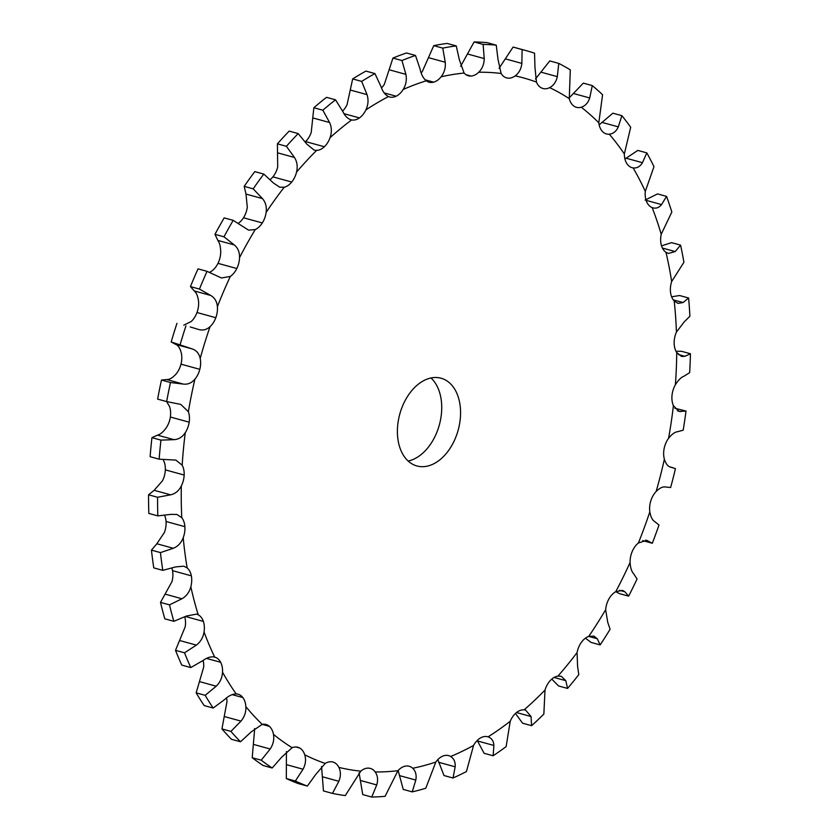 <?xml version="1.0" encoding="UTF-8"?>
<svg xmlns="http://www.w3.org/2000/svg" width="839" height="839" viewBox="0 0 839 839"><rect width="100%" height="100%" fill="white"/><g stroke="black" fill="none" stroke-linecap="round" stroke-linejoin="round"><path stroke-width="1.26" d="M460.642 66.302L474.108 41.95A383.926 255.444 105.4 0 1 480.695 42.191A383.926 255.444 105.4 0 1 487.239 42.674L496.248 45.149L497.999 59.338L501.124 73.475A18.206 12.113 105.4 0 0 506.609 77.901A18.206 12.113 105.4 0 0 507.385 78.069A18.206 12.113 105.4 0 0 507.396 78.069A18.206 12.113 105.4 0 0 515.198 75.877C518.995 73.024 521.218 68.871 521.868 63.407L522.099 49.564A383.926 255.444 105.4 0 1 525.801 50.529L516.793 48.054A383.926 255.444 105.4 0 0 513.09 47.078L522.099 49.564M474.108 41.95L483.117 44.425L484.229 58.583C484.124 64.142 482.299 68.693 478.744 72.238A18.206 12.113 105.4 0 1 471.004 76.055L471.004 76.055A18.206 12.113 105.4 0 1 468.351 75.783A18.206 12.113 105.4 0 1 464.103 73.056A356.911 237.468 105.4 0 0 441.104 76.8A18.206 12.113 105.4 0 1 433.637 82.149L433.637 82.149A18.206 12.113 105.4 0 1 429.054 82.191A18.206 12.113 105.4 0 1 426.254 80.806A356.911 237.468 105.4 0 0 403.192 89.458A18.206 12.113 105.4 0 1 396.155 96.212L396.155 96.212A18.206 12.113 105.4 0 1 389.642 96.978A18.206 12.113 105.4 0 1 388.467 96.558A356.911 237.468 105.4 0 0 365.888 109.909A18.206 12.113 105.4 0 1 359.449 117.921L359.449 117.921A18.206 12.113 105.4 0 1 351.635 119.935A356.911 237.468 105.4 0 0 330.052 137.669A18.206 12.113 105.4 0 1 324.368 146.752L324.368 146.752A18.206 12.113 105.4 0 1 316.618 150.401A356.911 237.468 105.4 0 0 296.545 172.11A18.206 12.113 105.4 0 1 291.741 182.032A18.206 12.113 105.4 0 1 291.731 182.042A18.206 12.113 105.4 0 1 284.232 187.233A356.911 237.468 105.4 0 0 266.131 212.403A18.206 12.113 105.4 0 1 262.324 222.943A18.206 12.113 105.4 0 0 262.324 222.943A18.206 12.113 105.4 0 1 255.234 229.571A356.911 237.468 105.4 0 0 239.545 257.615A18.206 12.113 105.4 0 1 236.818 268.522A18.206 12.113 105.4 0 0 236.818 268.522A18.206 12.113 105.4 0 1 230.316 276.419A356.911 237.468 105.4 0 0 217.395 306.675A18.206 12.113 105.4 0 1 215.822 317.698A18.206 12.113 105.4 0 0 215.822 317.698A18.206 12.113 105.4 0 1 210.044 326.675A356.911 237.468 105.4 0 0 200.196 358.442A18.206 12.113 105.4 0 1 199.818 369.328A18.206 12.113 105.4 0 0 199.818 369.328A18.206 12.113 105.4 0 1 194.91 379.176A356.911 237.468 105.4 0 0 188.366 411.708A18.206 12.113 105.4 0 1 189.184 422.195L189.184 422.195A18.206 12.113 105.4 0 1 185.262 432.683A356.911 237.468 105.4 0 0 182.178 465.205A18.206 12.113 105.4 0 1 184.171 475.052L184.171 475.052A18.206 12.113 105.4 0 1 181.329 485.938A356.911 237.468 105.4 0 0 181.78 517.705A18.206 12.113 105.4 0 1 184.895 526.672L184.895 526.672A18.206 12.113 105.4 0 1 183.206 537.705A356.911 237.468 105.4 0 0 187.17 567.951A18.206 12.113 105.4 0 1 191.344 575.837A18.206 12.113 105.4 0 1 191.344 575.848A18.206 12.113 105.4 0 1 190.831 586.755A356.911 237.468 105.4 0 0 198.224 614.788A18.206 12.113 105.4 0 1 203.363 621.405L203.363 621.405A18.206 12.113 105.4 0 1 204.045 631.945A356.911 237.468 105.4 0 0 214.69 657.105A18.206 12.113 105.4 0 1 214.753 657.126A18.206 12.113 105.4 0 1 220.667 662.296L220.667 662.296A18.206 12.113 105.4 0 1 222.534 672.217A356.911 237.468 105.4 0 0 236.179 693.916A18.206 12.113 105.4 0 1 238.087 694.199A18.206 12.113 105.4 0 1 242.849 697.555A18.206 12.113 105.4 0 0 242.849 697.555A18.206 12.113 105.4 0 1 245.858 706.627A356.911 237.468 105.4 0 0 262.188 724.351A18.206 12.113 105.4 0 1 266.005 724.487A18.206 12.113 105.4 0 1 269.403 726.364L269.403 726.364A18.206 12.113 105.4 0 1 273.472 734.366A356.911 237.468 105.4 0 0 292.108 747.706A18.206 12.113 105.4 0 1 297.855 747.276A18.206 12.113 105.4 0 1 299.691 748.031A18.206 12.113 105.4 0 0 299.691 748.031A18.206 12.113 105.4 0 1 304.735 754.785A356.911 237.468 105.4 0 0 325.238 763.427A18.206 12.113 105.4 0 1 332.894 762.032A18.206 12.113 105.4 0 1 333.02 762.064L333.02 762.064A18.206 12.113 105.4 0 1 338.904 767.412A356.911 237.468 105.4 0 0 360.791 771.146A18.206 12.113 105.4 0 1 368.583 768.136A18.206 12.113 105.4 0 0 368.583 768.136A18.206 12.113 105.4 0 1 370.293 768.409A18.206 12.113 105.4 0 1 375.19 771.943A356.911 237.468 105.4 0 0 397.948 770.684A18.206 12.113 105.4 0 1 405.573 766.08L405.573 766.08A18.206 12.113 105.4 0 1 409.191 766.259A18.206 12.113 105.4 0 1 412.736 768.272A356.911 237.468 105.4 0 0 435.829 762.043A18.206 12.113 105.4 0 1 443.107 755.97A18.206 12.113 105.4 0 0 443.107 755.97A18.206 12.113 105.4 0 1 448.655 755.624A18.206 12.113 105.4 0 1 450.669 756.484A356.911 237.468 105.4 0 0 473.553 745.452A18.206 12.113 105.4 0 1 480.317 738.037L480.317 738.037A18.206 12.113 105.4 0 1 487.784 736.768A18.206 12.113 105.4 0 1 488.088 736.862A356.911 237.468 105.4 0 0 510.238 721.267A18.206 12.113 105.4 0 1 516.31 712.699A18.206 12.113 105.4 0 0 516.31 712.699A18.206 12.113 105.4 0 1 524.113 709.857A356.911 237.468 105.4 0 0 545.004 690.078A18.206 12.113 105.4 0 1 550.269 680.544L550.269 680.544A18.206 12.113 105.4 0 1 557.925 676.108A356.911 237.468 105.4 0 0 577.064 652.595A18.206 12.113 105.4 0 1 581.375 642.338A18.206 12.113 105.4 0 1 581.385 642.328A18.206 12.113 105.4 0 1 588.705 636.413A356.911 237.468 105.4 0 0 605.643 609.722A18.206 12.113 105.4 0 1 608.915 598.962A18.206 12.113 105.4 0 0 608.915 598.962A18.206 12.113 105.4 0 1 615.742 591.684A356.911 237.468 105.4 0 0 630.089 562.445A18.206 12.113 105.4 0 1 632.239 551.443L632.239 551.443A18.206 12.113 105.4 0 1 638.395 542.99A356.911 237.468 105.4 0 0 649.816 511.884A18.206 12.113 105.4 0 1 650.802 500.893A18.206 12.113 105.4 0 0 650.802 500.893A18.206 12.113 105.4 0 1 656.15 491.455A356.911 237.468 105.4 0 0 664.373 459.216A18.206 12.113 105.4 0 1 664.152 448.498A18.206 12.113 105.4 0 0 664.152 448.498A18.206 12.113 105.4 0 1 668.578 438.294A356.911 237.468 105.4 0 0 673.402 405.677A18.206 12.113 105.4 0 1 672.008 395.484A18.206 12.113 105.4 0 0 672.008 395.484A18.206 12.113 105.4 0 1 675.385 384.755A356.911 237.468 105.4 0 0 676.716 352.516A18.206 12.113 105.4 0 1 674.147 343.088A18.206 12.113 105.4 0 0 674.147 343.088A18.206 12.113 105.4 0 1 676.423 332.087A356.911 237.468 105.4 0 0 674.21 300.991A18.206 12.113 105.4 0 1 670.56 292.549A18.206 12.113 105.4 0 0 670.56 292.549A18.206 12.113 105.4 0 1 671.661 281.537A356.911 237.468 105.4 0 0 665.967 252.308A18.206 12.113 105.4 0 1 661.3 245.04A18.206 12.113 105.4 0 0 661.3 245.04A18.206 12.113 105.4 0 1 661.205 234.28A356.911 237.468 105.4 0 0 652.155 207.6A18.206 12.113 105.4 0 1 646.596 201.685A18.206 12.113 105.4 0 0 646.596 201.685A18.206 12.113 105.4 0 1 645.306 191.418A356.911 237.468 105.4 0 0 633.13 167.926A18.206 12.113 105.4 0 1 632.155 167.716A18.206 12.113 105.4 0 1 626.785 163.5A18.206 12.113 105.4 0 0 626.785 163.5A18.206 12.113 105.4 0 1 624.342 153.967A356.911 237.468 105.4 0 0 609.303 134.198A18.206 12.113 105.4 0 1 606.45 133.936A18.206 12.113 105.4 0 1 602.35 131.366A18.206 12.113 105.4 0 0 602.35 131.366A18.206 12.113 105.4 0 1 598.805 122.798A356.911 237.468 105.4 0 0 581.259 107.224A18.206 12.113 105.4 0 1 576.477 107.319A18.206 12.113 105.4 0 1 573.845 106.06A18.206 12.113 105.4 0 1 573.834 106.05A18.206 12.113 105.4 0 1 569.272 98.656A356.911 237.468 105.4 0 0 549.65 87.634A18.206 12.113 105.4 0 1 542.938 88.494A18.206 12.113 105.4 0 1 541.942 88.147L541.942 88.147A18.206 12.113 105.4 0 1 536.457 82.086A356.911 237.468 105.4 0 0 515.198 75.877M496.248 45.149A383.926 255.444 105.4 0 0 489.703 44.666A383.926 255.444 105.4 0 0 483.117 44.425M252.214 757.701L261.223 760.176A383.926 255.444 105.4 0 0 272.161 768L263.152 765.525A383.926 255.444 105.4 0 1 252.214 757.701L254.637 729.196A18.206 12.113 105.4 0 0 254.511 728.535M221.926 728.913L230.935 731.388A383.926 255.444 105.4 0 0 240.51 741.781L231.501 739.306A383.926 255.444 105.4 0 1 221.926 728.913L227.023 701.456A18.206 12.113 105.4 0 0 226.52 697.922M196.158 692.846L205.167 695.321A383.926 255.444 105.4 0 0 213.169 708.043L204.16 705.568A383.926 255.444 105.4 0 1 196.158 692.846L203.699 667.047A18.206 12.113 105.4 0 0 203.09 660.461M175.519 650.34L184.528 652.815A383.926 255.444 105.4 0 0 190.778 667.571L181.769 665.096A383.926 255.444 105.4 0 1 175.519 650.34L185.209 626.775A18.206 12.113 105.4 0 0 184.748 616.927M160.501 602.402L169.509 604.877A383.926 255.444 105.4 0 0 173.841 621.311L164.832 618.836A383.926 255.444 105.4 0 1 160.501 602.402L171.995 581.574A18.206 12.113 105.4 0 0 172.509 570.667A18.206 12.113 105.4 0 0 172.509 570.656A18.206 12.113 105.4 0 0 171.848 568.192M151.45 550.132L160.459 552.607A383.926 255.444 105.4 0 0 162.776 570.352L153.768 567.877A383.926 255.444 105.4 0 1 151.45 550.132L156.841 543.756L164.371 532.524A18.206 12.113 105.4 0 0 166.059 521.501A18.206 12.113 105.4 0 0 166.059 521.491A18.206 12.113 105.4 0 0 164.622 515.345M148.566 494.79L157.575 497.265A383.926 255.444 105.4 0 0 157.837 515.891L148.828 513.416A383.926 255.444 105.4 0 1 148.566 494.79L154.156 490.301L162.493 480.768A18.206 12.113 105.4 0 0 165.335 469.882A18.206 12.113 105.4 0 0 165.335 469.871A18.206 12.113 105.4 0 0 163.343 460.034L163.049 459.499M151.943 437.643L160.952 440.118A383.926 255.444 105.4 0 0 159.137 459.185L150.129 456.71A383.926 255.444 105.4 0 1 151.943 437.643L157.491 435.137C160.375 434.434 163.353 431.886 166.437 427.512A18.206 12.113 105.4 0 0 170.348 417.025A18.206 12.113 105.4 0 0 170.348 417.014A18.206 12.113 105.4 0 0 169.541 406.527L166.625 401.587L180.773 404.408L188.366 411.708M161.476 380.036L170.485 382.521A383.926 255.444 105.4 0 0 166.646 401.587L157.638 399.112A383.926 255.444 105.4 0 1 161.476 380.036L166.783 379.553C169.551 379.658 172.645 377.812 176.075 374.005A18.206 12.113 105.4 0 0 180.983 364.157L180.983 364.157A18.206 12.113 105.4 0 0 181.36 353.271C180.154 348.384 178.277 345.427 175.75 344.399L171.187 341.966L192.204 348.919C196.473 350.419 199.137 353.597 200.196 358.442M183.762 325.154L191.208 321.505A18.206 12.113 105.4 0 0 196.987 312.538A18.206 12.113 105.4 0 0 196.987 312.528A18.206 12.113 105.4 0 0 198.56 301.495C197.931 296.261 196.494 292.738 194.26 290.934L190.443 286.602L199.451 289.077L210.715 295.454C214.69 297.74 216.913 301.474 217.395 306.675M209.498 272.371L211.48 271.238A18.206 12.113 105.4 0 0 217.983 263.352L217.983 263.352A18.206 12.113 105.4 0 0 220.709 252.434C220.678 246.97 219.734 242.964 217.857 240.426L214.973 234.333L223.982 236.808L234.312 244.957C237.919 247.966 239.671 252.182 239.545 257.615M238.108 223.436A18.206 12.113 105.4 0 0 243.488 217.773L243.488 217.773A18.206 12.113 105.4 0 0 247.295 207.223L245.995 194.071L244.18 186.363L253.189 188.838L262.45 198.591C265.627 202.272 266.854 206.866 266.131 212.403M270.168 179.598A18.206 12.113 105.4 0 0 272.906 176.861L272.906 176.861A18.206 12.113 105.4 0 0 277.709 166.93L277.405 143.836L286.414 146.311L294.458 157.47C297.153 161.728 297.855 166.604 296.545 172.11M305.228 141.854A18.206 12.113 105.4 0 0 305.532 141.571L305.532 141.571A18.206 12.113 105.4 0 0 311.217 132.499L313.849 107.738L322.858 110.213L329.591 122.536C331.762 127.276 331.919 132.321 330.052 137.669M342.606 111.084A18.206 12.113 105.4 0 0 347.052 104.728L352.674 78.918L361.672 81.393L367.021 94.618C368.646 99.747 368.269 104.844 365.888 109.909M381.504 87.959A18.206 12.113 105.4 0 0 384.356 84.278L392.946 58.059L401.954 60.534L405.887 74.367C406.936 79.757 406.034 84.791 403.192 89.458M421.157 72.92A18.206 12.113 105.4 0 0 422.279 71.63L433.753 45.642L442.761 48.117L445.257 62.264C445.729 67.802 444.345 72.647 441.104 76.8M408.153 461.031A45.505 30.277 105.4 0 0 440.758 418.609A45.505 30.277 105.4 0 0 430.973 377.969M459.594 423.789A45.505 30.277 -74.6 0 1 416.92 465.97A45.505 30.277 -74.6 0 1 399.794 414.067A45.505 30.277 -74.6 0 1 441.041 378.211A45.505 30.277 -74.6 0 1 459.594 423.789M499.058 68.326L513.09 47.078M433.753 45.642A383.926 255.444 105.4 0 1 447.229 43.439L456.238 45.914L459.405 59.957L464.103 73.056M392.946 58.059A383.926 255.444 105.4 0 1 406.475 52.983L415.483 55.458L420.077 69.039C421.199 74.409 423.265 78.331 426.254 80.806M352.674 78.918A383.926 255.444 105.4 0 1 365.919 71.095L374.928 73.57L380.927 86.407C382.626 91.482 385.132 94.87 388.467 96.558M525.801 50.529A383.926 255.444 105.4 0 1 534.558 53.193L534.946 67.225L536.457 82.086M313.849 107.738A383.926 255.444 105.4 0 1 326.507 97.334L335.516 99.81L342.868 111.618C345.123 116.306 348.038 119.075 351.635 119.935L351.038 119.799M535.492 78.96L549.765 60.922L558.774 63.397L557.306 76.643C556.152 81.876 553.593 85.547 549.65 87.634M558.774 63.397A383.926 255.444 105.4 0 1 570.289 69.857L569.272 98.656M277.405 143.836A383.926 255.444 105.4 0 1 289.182 131.104L298.181 133.579L306.812 144.109L314.111 150.097L316.618 150.401M569.115 97.974L583.294 83.124L592.292 85.599L589.702 97.964C588.087 102.861 585.276 105.945 581.259 107.224M592.292 85.599A383.926 255.444 105.4 0 1 602.58 94.734L598.805 122.798M244.18 186.363A383.926 255.444 105.4 0 1 254.794 171.607L263.803 174.082L273.577 183.101L279.702 187.17L284.232 187.233M599.151 124.875L612.869 113.192L621.877 115.667L618.312 126.867C616.287 131.314 613.288 133.758 609.303 134.198M621.877 115.667A383.926 255.444 105.4 0 1 630.697 127.255L624.342 153.967M214.973 234.333A383.926 255.444 105.4 0 1 224.17 217.878L233.179 220.353L248.575 230.138L255.234 229.571M624.94 159.001L637.808 150.412L646.817 152.887L642.454 162.693C640.094 166.594 636.979 168.335 633.13 167.926M646.817 152.887A383.926 255.444 105.4 0 1 653.969 166.667L645.306 191.418M190.443 286.602A383.926 255.444 105.4 0 1 198.025 268.858L207.034 271.333L221.465 277.992L230.316 276.419M661.205 234.28L671.85 212.015A383.926 255.444 105.4 0 0 666.544 196.378L661.562 204.59C658.94 207.852 655.804 208.859 652.155 207.6L652.973 207.873M645.107 200.07L657.535 193.903L666.544 196.378M190.222 326.927L198.979 329.591M198.266 329.37C202.566 330.765 206.488 329.874 210.044 326.675M671.661 281.537L683.921 262.271A383.926 255.444 105.4 0 0 680.576 245.124L675.196 251.574L668.389 253.451L665.967 252.308M661.531 245.858L671.567 242.649L680.576 245.124M176.956 323.34A383.926 255.444 105.4 0 0 171.187 341.966M170.485 382.521L183.238 384.073C187.737 384.661 191.628 383.035 194.91 379.176M676.423 332.087L684.383 321.683L689.899 316.24A383.926 255.444 105.4 0 0 688.609 298.002L683.019 302.543L678.006 303.372L674.21 300.991M671.609 296.786L679.6 295.527L688.609 298.002M160.952 440.118L173.946 439.657C178.571 439.426 182.336 437.109 185.262 432.683M675.385 384.755C678.269 380.13 681.153 377.256 684.058 376.155L689.658 372.652A383.926 255.444 105.4 0 0 690.434 353.743L684.876 356.313L681.583 356.46L676.716 352.516M675.993 351.268L681.425 351.268L690.434 353.743M159.137 459.185L175.865 460.097L182.178 465.205M157.575 497.265L170.611 494.821C175.257 493.793 178.822 490.836 181.329 485.938M668.578 438.294C671.84 434.183 674.892 431.98 677.723 431.686L683.177 430.187A383.926 255.444 105.4 0 0 686.008 411.058L679.013 411.467L673.402 405.677M674.86 408.247L686.008 411.058M157.837 515.891L170.883 514.37L176.882 514.443L181.78 517.705M160.459 552.607L173.295 548.276C177.878 546.472 181.182 542.948 183.206 537.705M656.15 491.455C659.727 487.962 662.862 486.473 665.537 486.998L670.634 487.511A383.926 255.444 105.4 0 0 675.458 468.602L670.351 467.103M670.109 467.029L670.592 467.155C667.949 466.526 665.872 463.883 664.373 459.216M162.776 570.352L175.739 566.891L183.825 566.189L187.17 567.951M169.509 604.877L181.948 598.763C186.384 596.225 189.341 592.229 190.831 586.755M642.684 540.589L652.312 543.263A383.926 255.444 105.4 0 0 659.003 525.025L654.798 521.638C652.396 520.211 650.739 516.96 649.816 511.884M652.312 543.263L646.712 540.337L638.395 542.99M173.841 621.311L186.499 616.015L196.536 614.117L198.224 614.788M184.528 652.815L196.368 645.107C200.573 641.908 203.132 637.514 204.045 631.945M615.763 591.673L619.622 593.676L628.631 596.151A383.926 255.444 105.4 0 0 637.053 579.004L633.676 573.771C631.61 571.59 630.414 567.814 630.089 562.445M628.631 596.151L624.845 591.757L622.538 590.394L615.742 591.684M190.778 667.571L202.923 660.587C207.16 657.472 211.082 656.318 214.69 657.105M205.167 695.321L216.21 686.208C220.101 682.432 222.209 677.765 222.534 672.217M585.402 638.185L591.159 642.443L600.158 644.918A383.926 255.444 105.4 0 0 610.1 629.271L607.74 622.339L605.643 609.722M600.158 644.918L597.305 638.762L593.823 636.067L588.705 636.413M213.169 708.043L224.611 699.558C228.544 695.856 232.403 693.968 236.179 693.916M230.935 731.388L241.003 721.11C244.516 716.842 246.131 712.017 245.858 706.627M551.768 679.097L558.554 685.956L567.563 688.431A383.926 255.444 105.4 0 0 578.795 674.65L577.578 666.208L577.064 652.595M567.563 688.431L565.801 680.681L561.26 676.286L557.925 676.108M240.51 741.781L251.06 732.017L262.188 724.351M261.223 760.176L270.189 749.007C273.252 744.35 274.343 739.474 273.472 734.366M515.45 713.454L522.592 723.208L531.601 725.683A383.926 255.444 105.4 0 0 543.85 714.073L545.004 690.078M531.601 725.683L531.045 716.527L525.623 710.119L524.113 709.857M272.161 768L281.652 757.208L292.108 747.706M286.424 751.555L286.33 778.54L295.338 781.015L303.057 769.227C305.627 764.308 306.193 759.494 304.735 754.785M477.223 740.47L484.113 753.296L493.122 755.771A383.926 255.444 105.4 0 0 506.116 746.626L510.238 721.267M286.33 778.54A383.926 255.444 105.4 0 0 298.348 783.595L307.357 786.07L315.674 774.533L325.238 763.427M493.122 755.771L493.888 745.462C493.647 741.047 491.706 738.173 488.088 736.862M321.557 766.427L323.455 790.925L332.464 793.4L338.851 781.298C340.886 776.232 340.907 771.607 338.904 767.412M437.832 759.599L444.009 775.54L453.018 778.015A383.926 255.444 105.4 0 0 466.442 771.544L473.553 745.452M453.018 778.015L455.168 766.815C455.493 762.053 453.993 758.613 450.669 756.484M332.464 793.4A383.926 255.444 105.4 0 0 345.301 795.582L360.791 771.146M359.082 772.771L362.731 794.575L371.74 797.05L376.732 784.947C378.211 779.861 377.697 775.519 375.19 771.943M398.147 770.464L403.234 789.405L412.243 791.88A383.926 255.444 105.4 0 0 425.782 788.23L435.829 762.043M412.243 791.88L415.808 780.081C416.71 775.089 415.683 771.156 412.736 768.272M371.74 797.05A383.926 255.444 105.4 0 0 385.091 796.316L397.948 770.684M456.238 45.914A383.926 255.444 105.4 0 0 442.761 48.117M415.483 55.458A383.926 255.444 105.4 0 0 401.954 60.534M374.928 73.57A383.926 255.444 105.4 0 0 361.672 81.393M335.516 99.81A383.926 255.444 105.4 0 0 322.858 110.213M298.181 133.579A383.926 255.444 105.4 0 0 286.414 146.311M263.803 174.082A383.926 255.444 105.4 0 0 253.189 188.838M233.179 220.353A383.926 255.444 105.4 0 0 223.982 236.808M207.034 271.333A383.926 255.444 105.4 0 0 199.451 289.077M185.964 325.815A383.926 255.444 105.4 0 0 180.196 344.441M295.338 781.015A383.926 255.444 105.4 0 0 307.357 786.07M501.124 73.475A356.911 237.468 105.4 0 0 489.997 72.479A356.911 237.468 105.4 0 0 478.744 72.238M505.854 77.649L507.396 78.069M467.774 54.053L484.229 58.583M505.414 58.887L521.868 63.407M465.928 74.661L471.004 76.055M428.802 57.734L445.257 62.264M425.121 79.81L433.637 82.149M389.432 69.847L405.887 74.367M384.21 92.93L396.155 96.212M350.566 90.098L367.021 94.618M343.98 113.664L359.449 117.921M540.851 72.123L557.306 76.643M313.136 118.016L329.591 122.536M305.532 141.571L324.368 146.752M573.247 93.444L589.702 97.964M278.003 152.95L294.458 157.47M272.906 176.861L291.741 182.032M601.857 122.347L618.312 126.867M245.995 194.071L262.45 198.591M243.488 217.773L262.324 222.943M625.999 158.172L642.454 162.693M217.857 240.426L234.312 244.957M217.983 263.352L236.818 268.522M646.093 200.332L661.562 204.59M194.26 290.934L210.715 295.454M196.987 312.528L215.822 317.698M662.411 248.061L675.196 251.574M175.75 344.399L192.204 348.919M180.983 364.157L199.818 369.328M166.783 379.553L183.238 384.073M673.266 299.869L683.019 302.543M170.348 417.014L189.184 422.195M157.491 435.137L173.946 439.657M678.352 354.519L684.876 356.313M165.335 469.871L184.171 475.052M154.156 490.301L170.611 494.821M677.346 410.701L680.691 411.613M166.059 521.491L184.895 526.672M156.841 543.756L173.295 548.276M172.509 570.656L191.344 575.837M165.493 594.243L181.948 598.763M645.506 540.148L647.771 540.767M185.566 616.508L203.363 621.405M179.913 640.587L196.368 645.107M619.507 590.289L624.845 591.757M206.499 658.405L220.667 662.296M199.755 681.688L216.21 686.208M588.726 636.402L597.305 638.762M232.172 694.619L242.849 697.555M224.548 716.59L241.003 721.11M554.086 677.461L565.801 680.681M262.135 724.361L269.403 726.364M253.735 744.476L270.189 749.007M516.52 712.531L531.045 716.527M295.894 746.993L299.691 748.031M286.602 764.696L303.057 769.227M477.433 740.942L493.888 745.462M322.396 776.778L338.851 781.298M438.713 762.294L455.168 766.815M360.277 780.417L376.732 784.947M399.354 775.561L415.808 780.081M672.847 467.701L669.543 466.799"/></g></svg>
